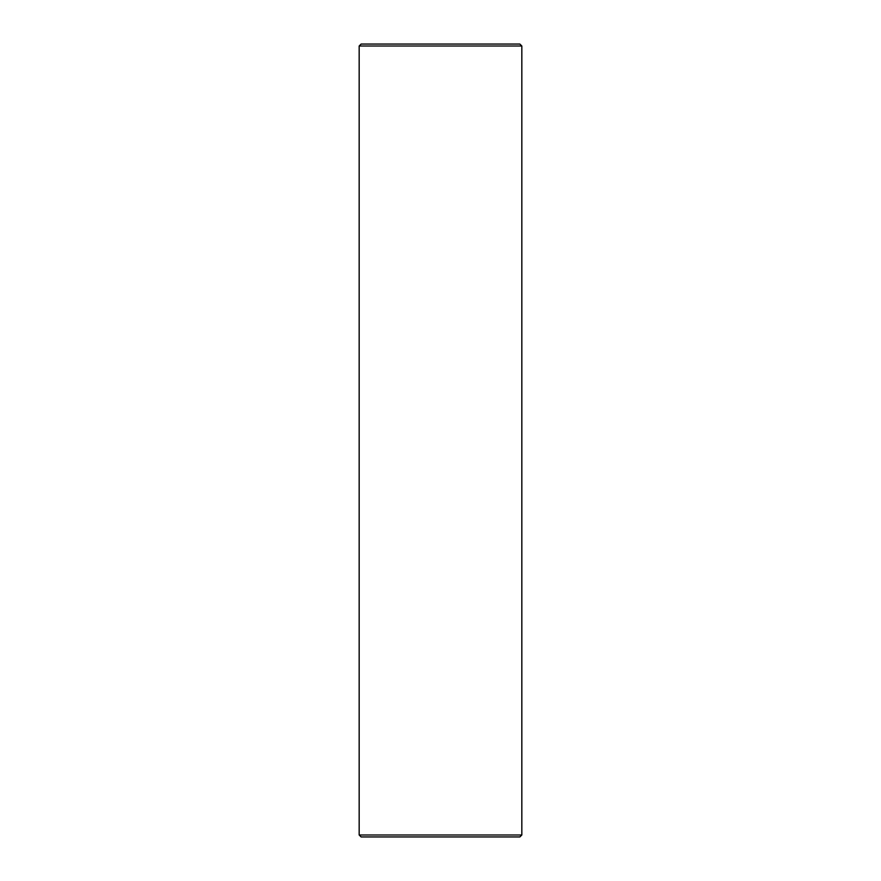 <?xml version="1.0" encoding="UTF-8"?>
<svg xmlns="http://www.w3.org/2000/svg" width="881" height="881" viewBox="0 0 881 881"><rect width="100%" height="100%" fill="white"/><g stroke="black" fill="none" stroke-linecap="round" stroke-linejoin="round"><path stroke-width="1.32" d="M359.173 45.999L521.827 45.999L519.867 44.05L361.133 44.05L359.173 45.999L359.173 835.001L361.133 836.95L519.867 836.95L521.827 835.001L359.173 835.001M521.827 45.999L521.827 835.001"/></g></svg>
